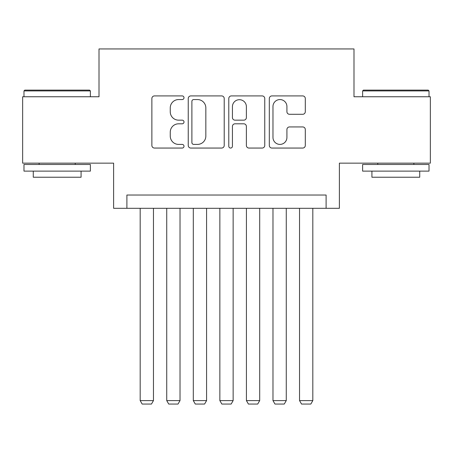 <?xml version="1.0" encoding="UTF-8"?>
<svg xmlns="http://www.w3.org/2000/svg" width="453" height="453" viewBox="0 0 453 453"><rect width="100%" height="100%" fill="white"/><g stroke="black" fill="none" stroke-linecap="round" stroke-linejoin="round"><path stroke-width="0.68" d="M184.003 97.74A1.823 1.823 0 0 0 182.18 95.917L154.479 95.917A2.605 2.605 0 0 0 151.874 98.522L151.874 145.447A2.605 2.605 0 0 0 154.479 148.057L182.18 148.057A1.823 1.823 0 0 0 184.003 146.228A1.823 1.823 0 0 0 182.18 144.405L178.595 144.405A8.341 8.341 0 0 1 170.254 136.064L170.254 132.151A8.341 8.341 0 0 1 178.595 123.811L182.18 123.811A1.823 1.823 0 0 0 184.003 121.987A1.823 1.823 0 0 0 182.18 120.158L178.595 120.158A8.341 8.341 0 0 1 170.254 111.817L170.254 107.905A8.341 8.341 0 0 1 178.595 99.564L182.18 99.564A1.823 1.823 0 0 0 184.003 97.74M302.689 114.292A2.605 2.605 0 0 0 305.299 111.687L305.299 98.522A2.605 2.605 0 0 0 302.689 95.917L271.93 95.917A2.605 2.605 0 0 0 269.32 98.522L269.32 145.447A2.605 2.605 0 0 0 271.93 148.057L302.689 148.057A2.605 2.605 0 0 0 305.299 145.447L305.299 129.547A2.605 2.605 0 0 0 302.689 126.936L289.524 126.936A2.605 2.605 0 0 0 286.919 129.547L286.919 137.435A6.976 6.976 0 0 1 279.943 144.405A6.976 6.976 0 0 1 272.972 137.435L272.972 106.54A6.976 6.976 0 0 1 279.943 99.564A6.976 6.976 0 0 1 286.919 106.54L286.919 111.687A2.605 2.605 0 0 0 289.524 114.292L302.689 114.292M326.103 208.306L339.382 208.306L339.382 163.154L430.35 163.154L430.35 96.755L353.991 96.755L353.991 48.947L99.009 48.947L99.009 96.755L22.65 96.755L22.65 163.154L113.618 163.154L113.618 208.306L326.103 208.306L326.103 195.028L126.897 195.028L126.897 208.306M224.218 98.522A2.605 2.605 0 0 0 221.613 95.917L190.849 95.917A2.605 2.605 0 0 0 188.238 98.522L188.238 145.447A2.605 2.605 0 0 0 190.849 148.057L221.613 148.057A2.605 2.605 0 0 0 224.218 145.447L224.218 98.522M231.387 95.917L262.151 95.917A2.605 2.605 0 0 1 264.762 98.522L264.762 145.447A2.605 2.605 0 0 1 262.151 148.057L248.986 148.057A2.605 2.605 0 0 1 246.381 145.447L246.381 126.415A2.605 2.605 0 0 0 243.771 123.811L235.039 123.811A2.605 2.605 0 0 0 232.429 126.415L232.429 146.228A1.823 1.823 0 0 1 230.605 148.057A1.823 1.823 0 0 1 228.782 146.228L228.782 98.522A2.605 2.605 0 0 1 231.387 95.917M193.714 99.564A1.823 1.823 0 0 0 191.891 101.387L191.891 142.582A1.823 1.823 0 0 0 193.714 144.405L197.497 144.405A8.341 8.341 0 0 0 205.838 136.064L205.838 107.905A8.341 8.341 0 0 0 197.497 99.564L193.714 99.564M246.381 106.67A6.976 6.976 0 0 0 239.405 99.694A6.976 6.976 0 0 0 232.429 106.67L232.429 117.553A2.605 2.605 0 0 0 235.039 120.158L243.771 120.158A2.605 2.605 0 0 0 246.381 117.553L246.381 106.67M153.459 208.306L153.459 400.605L140.181 400.605L140.181 208.306M153.459 400.605L151.466 404.053L142.168 404.053L140.181 400.605M24.773 90.113L89.581 90.113L90.379 90.911L23.981 90.911L24.773 90.113M57.18 171.121L23.981 171.121L23.981 164.484L90.379 164.484L90.379 171.121L57.18 171.121M81.081 171.121L81.081 177.231L33.273 177.231L33.273 171.121M363.419 90.113L428.227 90.113L429.019 90.911L362.621 90.911L363.419 90.113M395.82 171.121L362.621 171.121L362.621 164.484L429.019 164.484L429.019 171.121L395.82 171.121M419.727 171.121L419.727 177.231L371.919 177.231L371.919 171.121M180.022 208.306L180.022 400.605L166.738 400.605L166.738 208.306M180.022 400.605L178.029 404.053L168.731 404.053L166.738 400.605M206.579 208.306L206.579 400.605L193.301 400.605L193.301 208.306M206.579 400.605L204.586 404.053L195.294 404.053L193.301 400.605M233.142 208.306L233.142 400.605L219.858 400.605L219.858 208.306M233.142 400.605L231.149 404.053L221.851 404.053L219.858 400.605M259.699 208.306L259.699 400.605L246.421 400.605L246.421 208.306M259.699 400.605L257.706 404.053L248.414 404.053L246.421 400.605M286.262 208.306L286.262 400.605L272.978 400.605L272.978 208.306M286.262 400.605L284.269 404.053L274.971 404.053L272.978 400.605M312.819 208.306L312.819 400.605L299.541 400.605L299.541 208.306M312.819 400.605L310.832 404.053L301.534 404.053L299.541 400.605M23.981 96.755L23.981 90.911M39.117 164.484L39.117 163.154M75.238 164.484L75.238 163.154M90.379 96.755L90.379 90.911M362.621 96.755L362.621 90.911M377.762 164.484L377.762 163.154M413.883 164.484L413.883 163.154M429.019 96.755L429.019 90.911"/></g></svg>

